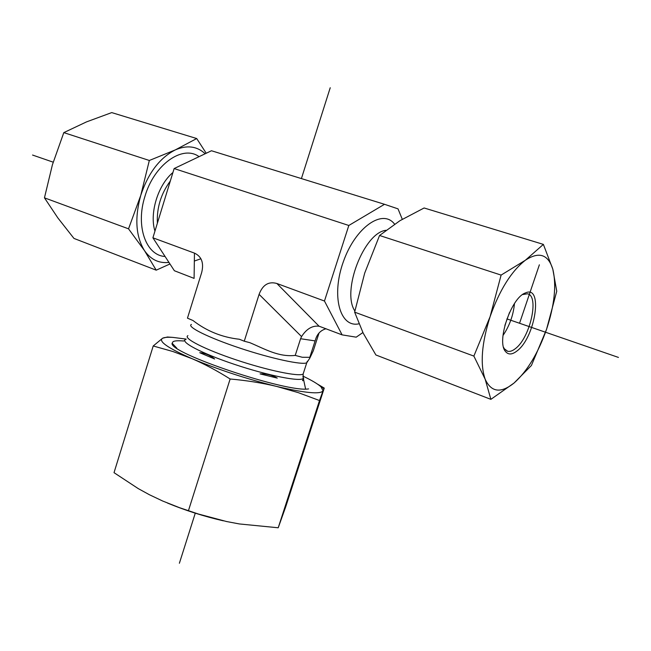 <?xml version="1.0" encoding="UTF-8"?>
<svg xmlns="http://www.w3.org/2000/svg" width="651" height="651" viewBox="0 0 651 651"><rect width="100%" height="100%" fill="white"/><g stroke="black" fill="none" stroke-linecap="round" stroke-linejoin="round"><path stroke-width="0.98" d="M362.892 332.547L356.203 337.169L342.109 334.874L324.467 301.031L348.822 225.474L384.505 204.3L398.021 208.857L402.285 219.273M348.822 225.474L174.134 168.56L152.904 237.802L174.378 270.735L194.096 278.392L194.454 253.117L152.904 237.802M259.09 294.358L301.559 336.583C306.523 328.861 312.366 325.41 319.088 326.232L276.862 283.486C268.611 281.191 262.687 284.812 259.09 294.358L244.255 341.197L239.332 339.244C222.072 337.332 206.627 331.09 192.981 320.504L187.464 318.16L201.639 272.655C204.072 262.996 201.672 256.486 194.454 253.117M276.862 283.486L324.467 301.031M384.505 204.3L211.469 150.747L174.134 168.56M244.255 341.197L249.838 342.67C264.737 348.92 278.53 357.253 295.228 355.413L302.292 357.269L309.803 357.318L309.786 358.188L313.302 350.775L319.039 332.995M184.257 340.619L184.998 339.863M214.627 358.994C210.135 355.251 205.171 353.151 199.735 352.704L214.627 358.994L199.735 352.704M277.269 378.101C272.102 375.074 266.373 373.666 260.083 373.886L277.269 378.101L260.083 373.886M302.544 380.697L303.667 380.038L303.374 378.687L302.544 380.697L303.724 378.483M295.228 355.413L300.591 338.723L315.1 340.904L315.784 338.756C317.566 333.532 320.992 330.195 326.07 328.739M301.559 336.583L300.591 338.723M309.803 357.318L315.1 340.904M342.109 334.874L319.283 326.273M509.505 312.521L504.867 325.451M522.59 294.561L527.465 293.788C539.598 295.709 530.126 337.861 515.397 348.627C512.492 350.946 509.904 351.817 507.609 351.247L504.379 348.806L503.605 347.422M517 350.97C535.399 337.47 543.495 284.308 525.373 292.966C511.401 297.507 496.501 340.839 505.257 351.198C508.081 354.95 511.995 354.876 517 350.97M514.469 303.545C513.362 315.149 509.546 325.793 503.003 335.477M490.105 316.646C481.65 343.378 479.999 364.226 485.166 379.207C491.204 392.317 500.831 393.595 514.054 383.024C527.204 371.282 538.043 353.379 546.555 329.325C554.546 305.091 556.629 285.04 552.805 269.156C548.118 254.289 538.963 251.319 525.341 260.262C511.304 271.272 499.561 290.069 490.105 316.646L501.107 275.088L525.341 260.262L543.382 244.394L552.805 269.156L556.751 291.225L546.555 329.325L531.419 365.471L514.054 383.024L490.878 399.356L485.166 379.207L473.871 356.089L490.105 316.646M543.382 244.394L424.118 207.978L399.901 220.722L379.557 235.483L364.69 273.119L354.632 312.146L363.201 333.166L375.896 354.974L490.878 399.356M354.632 312.146L473.871 356.089M379.557 235.483L501.107 275.088M165.061 256.453C146.06 255.64 135.375 226.239 144.904 196.496C154.043 164.565 182.581 144.481 199.068 156.663M205.187 153.742C196.96 146.141 187 144.864 175.29 149.909C159.707 157.9 148.192 173.06 140.754 195.39L149.331 160.48L175.29 149.909L196.708 138.541L111.728 112.599L86.461 121.908L63.806 132.617L52.422 164.727L44.455 197.839L57.833 217.89L73.962 238.429L156.216 270.173L144.465 250.594L128.532 228.826L140.754 195.39C134.529 217.987 135.766 236.386 144.465 250.594C150.78 259.594 158.942 263.533 168.951 262.418M196.708 138.541L206.229 153.245M169.968 263.972L156.216 270.173M128.532 228.826L44.455 197.839M149.331 160.48L63.806 132.617M223.342 520.824C204.219 516.446 185.608 510.53 167.519 503.077M308.59 388.883C287.994 393.082 168.292 352.875 172.116 343.232L173.068 341.653C174.769 340.742 178.325 340.53 183.737 341.018M153.213 345.982L162.595 338.227C158.03 341.238 167.82 348.041 191.955 358.644L172.849 351.499L153.213 345.982L114.023 472.667L138.224 488.592L149.38 494.719L162.791 501.075L179.473 507.666L198.246 513.981L226.54 521.524L239.389 523.949L278.213 527.774L285.748 506.714L324.255 388.086L323.051 390.763L321 386.832C317.753 383.887 311.723 380.306 302.91 376.099M162.595 338.227L167.445 337.006L172.971 337.405C167.852 337.055 164.394 337.324 162.595 338.227M186.202 339.098L172.971 337.405M317.517 384.123L324.255 388.086M323.051 390.763L319.511 400.536L298.304 392.651L276.691 386.442C305.246 393.098 320.691 394.547 323.051 390.763M276.691 386.442C262.125 382.943 246.607 380.461 230.137 378.996C217.214 370.81 204.487 364.023 191.955 358.644C218.28 369.638 246.526 378.906 276.691 386.442M319.511 400.536L278.213 527.774M230.137 378.996L188.432 510.726M32.55 155.044L53.195 162.172M506.901 318.892L618.45 357.423M519.547 323.262L539.37 264.802M179.383 563.261L195.267 513.183M301.413 178.586L330.228 87.739M386.01 230.291C364.039 232.513 341.36 291.339 354.868 310.975M394.571 224.139C382.698 208.296 355.381 227.272 343.362 261.694C330.968 295.961 339.968 328.08 358.929 323.816M307.28 361.272L306.767 362.753C302.634 365.333 271.418 358.636 239.877 348.114C208.287 337.617 186.308 326.639 191.41 324.434M302.91 376.148L303.301 378.345C300.713 382.072 267.976 375.611 234.563 364.397C201.086 353.224 178.765 341.319 186.088 339.228M303.651 372.413L303.122 374.056C298.907 376.896 267.651 370.427 236.158 359.873C204.601 349.359 182.736 338.121 187.911 335.656M315.784 338.756L316.313 337.308M194.34 261.051L200.915 258.756M170.318 180.994C160.96 193.77 156.647 207.84 157.387 223.195M172.914 172.531C157.965 184.917 149.274 213.438 154.954 231.113M303.374 378.687L303.122 374.056L306.767 362.753L309.786 358.188M303.667 380.038L305.604 389.005M504.379 348.806L505.257 351.198M523.201 294.276L525.373 292.966M506.828 350.962L507.609 351.247M176.787 348.171L172.116 343.232M321 386.832L323.913 388.623"/></g></svg>
